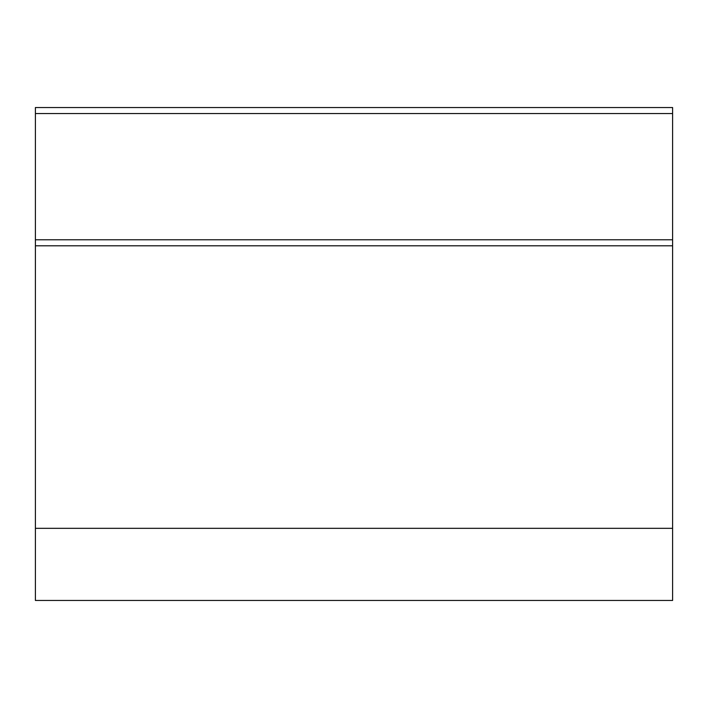 <?xml version="1.0" encoding="UTF-8"?>
<svg xmlns="http://www.w3.org/2000/svg" width="708" height="708" viewBox="0 0 708 708"><rect width="100%" height="100%" fill="white"/><g stroke="black" fill="none" stroke-linecap="round" stroke-linejoin="round"><path stroke-width="1.06" d="M35.4 528.327L672.6 528.327L672.6 600.464L35.4 600.464L35.4 245.8L672.6 245.8L672.6 528.327M35.4 113.546L672.6 113.546L672.6 107.536L35.4 107.536L35.4 239.782L672.6 239.782L672.6 245.8M35.4 239.782L35.4 245.8M672.6 113.546L672.6 239.782"/></g></svg>
